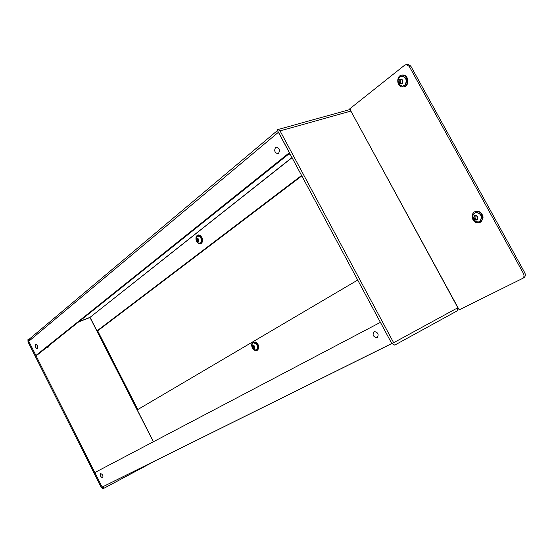 <?xml version="1.0" encoding="UTF-8"?>
<svg xmlns="http://www.w3.org/2000/svg" width="553" height="553" viewBox="0 0 553 553"><rect width="100%" height="100%" fill="white"/><g stroke="black" fill="none" stroke-linecap="round" stroke-linejoin="round"><path stroke-width="0.83" d="M100.611 473.645C99.92 475.559 100.577 476.935 102.568 477.764L102.671 477.723C103.363 475.808 102.713 474.433 100.715 473.596L100.611 473.645M374.042 331.696C372.204 334.738 373.116 336.742 376.773 337.703L377.174 337.551C379.026 334.524 378.121 332.519 374.464 331.537L374.042 331.696M35.558 344.547C34.963 346.475 35.544 347.851 37.307 348.66L37.569 348.535C38.171 346.607 37.59 345.238 35.827 344.422L35.558 344.547M275.539 147.596C273.991 150.527 274.668 152.545 277.578 153.658L278.567 153.257C280.129 150.347 279.459 148.322 276.548 147.188L275.539 147.596M45.74 348.19L48.215 347.16L48.982 345.597M102.215 487.138L103.038 488.769L104.503 487.981L102.132 487.082L28.742 341.298L29.309 339.093M103.038 488.769L101.303 487.49L28.016 341.906L27.94 339.611L28.735 341.187M278.346 132.146L277.122 129.872L278.028 129.506L280.053 130.888L393.653 342.729L457.988 307.668L350.885 111.084L457.829 307.751M278.346 132.153L391.828 343.634L393.653 342.729M457.462 307.952L457.207 310.855L394.745 345.107L391.766 343.517L380.416 322.351L94.867 472.539L102.132 487.082M29.337 339.065L27.94 339.611M278.408 132.132L289.468 152.683M102.215 487.145L104.918 485.7L102.222 487.138M289.765 153.243L37.376 354.874L35.917 355.455L28.742 341.187M35.917 355.455L289.371 152.711M292.046 157.494L89.973 317.381L292.115 157.619M301.897 175.875L98.275 330.383L96.955 330.908L90.077 317.436M301.655 175.425L96.955 330.908M153.471 441.709L137.234 409.877L357.736 280.032M406.566 64.556L407.858 64.183L410.761 66.035L524.797 272.781C525.779 275.007 525.391 276.694 523.622 277.841L522.516 278.449M457.988 307.668L459.184 309.874L522.281 278.581C524.05 277.433 524.444 275.747 523.463 273.514L524.797 272.781M410.761 66.035L409.261 66.408L523.463 273.514M409.261 66.408L406.351 64.549L404.685 65.178L349.828 108.775L351.044 111.001M288.21 154.481L290.166 153.983M480.073 222.341C484.407 218.58 483.972 214.91 478.76 211.329L475.214 211.612M478.207 211.571L475.919 211.426C470.679 212.096 471.121 221.248 476.437 222.645L478.808 222.797C484.006 222.092 483.529 212.926 478.207 211.571M477.488 218.345L477.543 217.184L476.278 215.532L475.594 216.036L474.343 215.711L473.714 217.46L475.283 220.087L475.96 219.589L477.045 219.997L477.488 218.345M476.776 219.223L477.28 219.126M474.778 216.976L476.029 219.562M477.239 219.949C473.983 220.288 473.009 218.864 474.315 215.677C477.585 215.331 478.559 216.755 477.239 219.949M479.859 221.338L478.31 222.036L475.241 221.414C472.642 219.506 472.02 217.073 473.375 214.108L475.863 212.428C481.248 213.603 482.582 216.576 479.859 221.338M472.642 216.735L473.375 214.108M479.271 221.705L480.122 221.221C482.845 216.451 481.518 213.486 476.133 212.311L475.165 212.629M475.331 216.029L474.059 217.301M198.582 240.52L197.663 238.371L196.522 238.474L196.28 239.795L197.4 241.82L197.794 241.447L198.437 241.772L198.582 240.52M197.421 239.373L198.202 241.295M198.562 241.737C196.654 241.951 195.969 240.852 196.509 238.454C198.416 238.239 199.101 239.331 198.562 241.737M200.808 242.781L198.79 243.182C195.921 241.654 195.257 239.456 196.792 236.594L197.85 235.944C201.085 237.002 202.066 239.283 200.808 242.781M196.433 237.154L196.958 236.394M200.262 243.182L201.078 242.684C202.343 239.186 201.354 236.905 198.119 235.848L197.698 235.972M197.594 238.633L197.442 239.359L196.398 239.732M402.425 81.865L402.446 80.662L401.326 79.072L400.469 79.708L399.439 79.48L398.9 81.36L400.331 83.932L401.181 83.296L401.962 83.641L402.425 81.865M400.42 79.708L400.033 81.07L401.029 83.33M402.238 83.558C399.225 84.263 398.284 82.895 399.418 79.452C402.439 78.733 403.379 80.102 402.238 83.558M404.907 85.079L402.577 86.137L400.082 85.286C397.614 82.881 397.42 80.192 399.487 77.22L401.879 76.127C406.289 77.579 407.298 80.565 404.907 85.079M398.208 79.722L399.494 77.213M403.427 85.985L405.19 85.003C407.589 80.489 406.579 77.51 402.162 76.058L401.319 76.196M401.761 79.383L400.676 79.653M200.912 243.679C203.732 241.205 203.359 238.357 199.778 235.129L197.898 235.177M197.131 242.124L198.997 243.721L200.297 243.894C203.172 241.461 202.806 238.606 199.211 235.336L197.946 235.163C196.529 235.537 195.866 236.767 195.949 238.861M404.07 86.759C409.289 86.109 409.04 75.948 403.759 75.07L401.582 75.187M403.158 75.229L402.114 75.132C396.487 75.049 396.238 85.895 401.81 86.876L402.937 86.98C408.515 87.035 408.75 76.176 403.158 75.229M254.629 347.574L253.661 345.411L252.472 345.376L252.182 346.613L253.371 348.673L254.484 348.749L254.629 347.574M253.191 346.143L254.186 348.141M254.574 348.736C252.527 348.722 251.822 347.595 252.458 345.349C254.504 345.362 255.209 346.489 254.574 348.736M256.786 349.696L255.002 350.001C251.912 348.66 251.083 346.468 252.514 343.427L253.412 342.853C257.062 343.848 258.189 346.13 256.786 349.696M252.071 344.243L252.514 343.427M256.564 349.855L257.048 349.572C258.445 346.005 257.325 343.724 253.675 342.729L253.239 342.908M253.551 345.604L252.41 346.51M257.269 350.284C259.813 347.878 259.316 345.134 255.79 342.044L253.35 342.086M253.184 349.033L254.802 350.326L256.647 350.574C259.274 348.217 258.804 345.459 255.244 342.307L253.426 342.065C251.981 342.604 251.428 343.952 251.774 346.123M153.368 441.764L89.973 317.491L78.664 321.887M278.408 132.264L28.742 341.298M350.885 111.084L280.053 130.888M391.794 343.572L103.681 486.357M156.16 460.352L104.503 487.981M89.973 317.381L78.92 321.68M391.766 343.517L102.181 487.062M477.391 219.458L476.589 219.824M475.075 217.965L474.025 218.435M475.165 215.96L474.232 216.375M476.451 215.539L475.988 215.746M475.725 218.919L474.674 219.396M198.624 241.467L198.168 241.633M197.608 240.161L196.536 240.548M197.172 238.744L196.509 238.979M198.071 240.901L196.999 241.281M402.349 83.309L401.63 83.496M400.344 82.044L399.218 82.342M400.483 79.888L399.349 80.185M401.609 79.169L400.966 79.342M400.172 80.973L399.045 81.27M400.973 82.964L399.847 83.261M254.629 348.362L254.152 348.59M253.468 346.869L252.438 347.36M252.977 345.597L252.445 345.853M253.938 347.63L252.915 348.12M377.568 337.282L376.773 337.703M278.297 153.444L277.578 153.658M155.925 460.469L104.358 488.05M350.208 109.466L278.028 129.506M277.468 130.508L28.88 339.452M97.577 330.659L137.815 409.531M407.858 64.183L406.351 64.549M476.479 211.177L475.919 211.426M477.011 219.112L475.96 219.589M476.589 215.594L475.829 215.933M198.548 241.177L197.794 241.447M197.939 238.509L197.359 238.716M402.308 82.998L401.181 83.296M198.513 234.963L197.946 235.163M402.715 74.973L402.114 75.132M254.511 347.989L253.696 348.376M253.868 345.452L253.419 345.666M253.329 346.074L252.389 346.524M253.972 341.809L253.426 342.065"/></g></svg>
